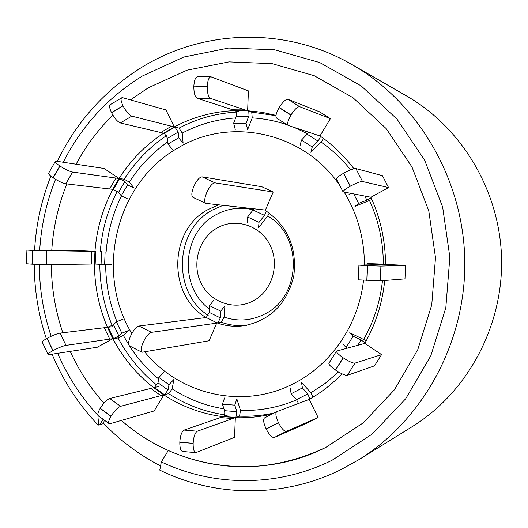 <?xml version="1.0" encoding="UTF-8"?>
<svg xmlns="http://www.w3.org/2000/svg" width="528" height="528" viewBox="0 0 528 528"><rect width="100%" height="100%" fill="white"/><g stroke="black" fill="none" stroke-linecap="round" stroke-linejoin="round"><path stroke-width="0.79" d="M148.144 87.886L130.469 99.911L148.144 87.886L187.018 70.184L229.027 61.888L272.164 63.664L314.226 75.715L352.968 97.687L386.212 128.634L412.005 167.039L428.782 210.863L435.501 257.697L431.746 304.88L417.754 349.747L394.409 389.809L363.139 422.921L325.802 447.421L363.139 422.921L394.409 389.809L417.754 349.747L431.746 304.88L435.501 257.697L428.782 210.863L412.005 167.039L386.212 128.634L352.968 97.687L314.226 75.715L272.164 63.664L229.027 61.888L187.018 70.184L148.144 87.886M112.873 115.144C98.168 129.565 85.912 145.919 76.105 164.215C85.912 145.919 98.168 129.565 112.873 115.144M66.865 183.935C58.278 205.194 53.249 227.317 51.764 250.305C53.249 227.317 58.278 205.194 66.865 183.935M51.348 264.521C51.473 287.925 55.301 310.675 62.819 332.765C55.301 310.675 51.473 287.925 51.348 264.521M70.224 351.397C78.877 370.418 90.11 387.677 103.917 403.168C90.11 387.677 78.877 370.418 70.224 351.397M121.414 420.427C175.87 468.712 258.39 481.562 325.802 447.421C272.804 472.078 220.295 473.108 168.274 450.509L161.33 461.921L159.786 470.118C215.233 497.284 283.147 498.234 340.864 469.656L358.802 459.723C423.463 419.767 466.046 341.596 464.798 260.489C463.412 179.388 418.315 102.643 352.394 64.805C286.169 26.321 203.735 29.093 141.854 67.254C104.742 90.295 76.56 121.664 57.314 161.357M160.578 465.934C139.333 454.971 120.404 440.84 103.778 423.548L104.168 420.044M339.801 185.467C303.369 131.782 229.66 116.384 177.863 148.031C116.002 182.589 94.387 272.164 131.822 333.544M144.837 352.057C180.147 395.294 243.982 409.913 294.142 383.341C331.406 364.412 358.703 324.443 363.521 280.295M160.776 132.515L120.364 122.951C117.5 121.79 114.569 118.384 111.573 112.748L123.05 105.857C126.053 111.514 128.964 114.939 131.782 116.134L171.475 126.212L160.776 132.515L163.66 133.188C145.636 144.989 130.759 160.09 119.024 178.484L124.872 181.54L127.578 184.912L134.105 188.087L129.287 182.134L124.186 179.197L119.024 178.484L104.095 168.465L56.562 161.245L55.301 161.489C55.176 162.274 56.681 163.759 59.822 165.924L59.954 166.016C65.089 169.336 69.293 171.356 72.56 172.069L65.835 183.81C62.548 183.157 58.337 181.163 53.209 177.837L59.954 166.016M72.56 172.069L115.929 178.061L109.619 188.971L112.741 189.328C102.63 208.712 96.697 229.383 94.934 251.354L77.477 250.569L26.915 250.087L32.531 250.43L32.017 264.178L26.407 263.743M42.28 342.21L42.247 342.137C42.22 341.451 43.817 340.197 47.032 338.375L52.846 350.731C49.619 352.546 48.015 353.78 48.022 354.427L49.269 354.611L97.251 347.252L112.86 338.692L118.067 337.953L123.367 335.419L128.594 330.455L121.849 333.227L116.398 321.836L113.5 324.707L118.919 336.039L121.849 333.227M108.992 423.555L98.201 415.694C97.317 414.638 97.97 412.203 100.155 408.388L111.019 416.269C108.814 420.09 108.141 422.519 108.992 423.555L110.2 423.674L154.143 410.949L163.819 394.911L168.617 393.644L172.174 388.918L173.837 379.533L168.98 384.661L158.836 377.467L157.984 382.813L168.056 389.974L168.98 384.661M195.822 452.641L182.569 451.46C180.662 450.813 179.744 447.737 179.81 442.226L193.142 443.388C193.07 448.919 193.961 452.001 195.822 452.641L234.538 437.349L235.33 417.681L239.534 416.183L240.491 410.414L236.841 398.917L234.782 405.141L222.427 404.184L224.578 410.692L236.867 411.662L234.782 405.141M218.632 204.877L208.223 209.464C168.821 229.838 167.336 294.782 205.682 317.302L206.89 317.15M217.318 227.878C198.957 238.016 191.426 263.729 201.036 283.041C210.368 302.504 234.802 310.999 253.367 300.835C272.078 290.961 280.012 264.667 270.052 245.091C260.37 225.364 235.534 217.45 217.318 227.878M218.011 322.667L220.341 317.889L220.763 311.15L224.895 305.771L224.11 317.11L221.192 322.219L216.83 322.832C225.885 326.119 235.178 327.05 244.715 325.618C270.785 319.948 287.146 303.382 293.792 275.913C297.191 247.744 287.687 225.905 265.274 210.395L273.2 191.994L261.776 186.714L202.099 176.854L214.975 182.846C212.375 183.104 209.609 186.377 206.686 192.661C204.435 198.422 204.125 201.986 205.762 203.366L265.412 210.078M112.688 326.707L107.441 327.347L113.5 324.707M91.238 264.046L46.279 264.581L32.168 264.185L32.683 250.437L91.727 251.328L91.238 264.046L94.446 264.007C94.532 286.051 98.861 307.164 107.441 327.347L112.86 338.692C123.116 358.03 136.739 374.372 153.727 387.717L154.394 387.559L157.984 382.813M91.727 251.328L94.934 251.354L94.446 264.007L95.231 263.993M115.929 178.061L119.024 178.484L112.741 189.328L118.595 192.364L121.249 195.802L127.578 184.912M275.992 115.348L261.895 112.299L247.625 110.735L248.8 111.85L249.005 115.427L246.068 123.4L247.639 129.611L252.232 117.883L251.731 112.101L247.625 110.735L248.417 90.902L210.877 76.771C208.864 77.279 207.662 80.428 207.266 86.229L207.26 86.407C207.233 93.014 208.322 97.013 210.52 98.393L245.15 109.93L232.683 109.778L235.224 110.583C213.649 111.401 193.347 116.846 174.313 126.918L174.953 127.076L178.174 132.099L178.655 137.808L183.117 143.167L182.213 133.089L179.032 128.113L174.313 126.918L165.898 109.916L122.747 97.726L121.618 97.832C120.562 98.881 121.011 101.508 122.978 105.712L111.5 112.603C109.553 108.405 109.124 105.772 110.22 104.696L121.618 97.832M245.15 109.93L247.625 110.735L235.224 110.583L239.435 111.949M353.938 168.782C344.21 155.905 332.891 144.956 319.968 135.94L330.409 118.635L319.539 111.811L287.978 99.33L299.706 106.709C297.521 106.557 294.624 109.303 291.014 114.952L279.233 107.507C282.83 101.871 285.74 99.145 287.978 99.33M320.648 136.415L318.127 141.167L312.266 146.969L310.853 152.341L321.156 142.118L323.459 138.448M405.55 265.34L380.912 266.086L380.292 280.817L404.976 278.89L405.55 265.34L385.519 264.442C385.427 240.854 380.549 218.453 370.887 197.241L388.549 187.565L382.43 175.685L355.898 168.597L362.512 181.5C360.367 181.454 356.314 183.018 350.348 186.193L343.715 173.197C349.668 170.023 353.727 168.491 355.898 168.597M371.131 197.769L366.881 200.138L358.604 203.412L354.974 206.375L371.897 199.478M385.519 264.185L367.389 263.584L371.732 263.868L371.692 264.785M381.553 354.611L354.968 363.139L347.332 375.316L374.491 365.831L381.553 354.611L364.802 343.378C375.745 323.987 382.391 303.019 384.721 280.474M366.26 340.745L349.734 332.732L353.087 336.25L346.091 347.457L347.378 348.044M318.12 417.509L286.486 431.303L274.256 437.501L306.781 423.251L318.12 417.509L309.17 399.425C321.229 392.555 332.185 384.028 342.052 373.844M312.979 397.188L310.873 392.792L301.455 382.246L302.412 387.935L291.119 393.743L296.518 399.683L307.778 393.914L302.412 387.935M179.81 442.226L179.817 442.055C180.312 435.514 181.738 431.528 184.1 430.082L220.407 417.569L232.789 418.565L235.33 417.681C247.678 418.117 259.928 416.902 272.085 414.044M227.317 415.199L223.588 416.486C224.684 415.279 225.014 413.345 224.578 410.692M100.155 408.388L100.241 408.243C103.64 402.917 106.814 399.67 109.758 398.501L150.797 388.423L160.934 395.657L163.819 394.911C181.936 406.633 201.663 413.893 223.007 416.691L235.897 417.476L236.867 411.662M158.611 386.522L153.727 387.717L163.819 394.911L164.472 394.739L168.056 389.974M269.254 213.041L267.716 216.018L258.522 227.753L259.01 222.367L247.619 217.015L247.183 222.413M216.691 323.143L151.47 332.343C148.606 333.32 145.735 336.89 142.864 343.068C140.897 347.998 140.613 351.061 141.992 352.255L209.101 340.765L216.83 322.832M364.426 264.97C364.34 238.616 357.601 214.368 344.223 192.218M171.475 126.212L174.313 126.918L163.66 133.188L164.32 133.34L167.534 138.336L167.963 144.071L178.655 137.808M347.332 375.316C345.154 375.514 341.233 373.778 335.584 370.102L335.438 370.003C330.858 366.775 328.673 364.538 328.898 363.297L336.481 351.127C336.296 352.321 338.501 354.526 343.101 357.746L335.438 370.003M335.584 370.102L343.246 357.845C348.909 361.515 352.816 363.277 354.968 363.139M364.802 343.378L336.481 351.127M365.138 342.778L361.066 339.959L353.087 336.25M342.784 343.886L346.091 347.457M380.292 280.817L358.301 279.827L358.915 265.129L367.415 265.657L366.802 280.474M366.973 280.48L367.594 265.663L380.912 266.086M385.519 264.442L358.915 265.129M385.519 264.376L371.732 263.868M388.549 187.565L362.512 181.5M343.042 191.836L336.475 178.946C336.448 177.896 338.811 176.009 343.563 173.283L350.196 186.278C345.431 188.984 343.042 190.839 343.042 191.836L370.887 197.241M358.604 203.412L353.813 194.027M348.962 194.581L350.387 193.38M330.409 118.635L299.706 106.709M276.771 118.147L276.533 118.034C275.246 116.543 276.111 113.084 279.14 107.659L290.921 115.104C287.872 120.536 286.968 123.981 288.209 125.44L319.968 135.94M312.266 146.969L301.455 140.092L308.893 132.304M300.095 145.484L301.455 140.092M207.266 86.229L193.835 86.137C194.231 80.355 195.459 77.213 197.518 76.712L210.877 76.771M193.835 86.137L207.26 86.407M232.683 109.778L197.182 98.267C194.924 96.888 193.809 92.902 193.829 86.315M246.068 123.4L233.64 123.209L236.643 115.262L236.425 111.692L235.224 110.583M235.257 129.406L233.64 123.209M163.66 133.188L164.314 133.34L174.953 127.076M172.445 149.398L167.963 144.071M59.822 165.924L53.084 177.751C49.949 175.573 48.464 174.068 48.609 173.25L48.662 173.164M112.741 189.328L113.447 189.413L119.724 178.576M109.619 188.971L65.835 183.81M127.789 198.937L121.249 195.802M105.112 251.863L104.623 264.574L94.446 264.007M111.969 264.785L104.623 264.574M65.987 345.371C62.674 346.051 58.344 347.813 52.985 350.658L47.17 338.296C52.516 335.445 56.852 333.709 60.185 333.089L65.987 345.371L113.566 338.593L118.919 336.039M107.441 327.347L60.185 333.089M123.149 319.097L116.398 321.836M111.019 416.269L100.241 408.243M160.934 395.657L120.575 406.316C117.671 407.524 114.517 410.791 111.098 416.13M150.797 388.423L153.727 387.717M163.72 372.372L158.836 377.467M193.142 443.388L179.817 442.055M232.789 418.565L197.34 431.204C195.037 432.65 193.637 436.656 193.149 443.216M220.407 417.569L223.007 416.691M224.539 397.973L222.427 404.184M274.256 437.501C272.019 437.765 269.339 434.96 266.218 429.086L278.507 422.829C281.635 428.716 284.295 431.548 286.486 431.303M309.17 399.425L276.712 411.675C275.2 413.14 275.774 416.803 278.428 422.671L266.145 428.927C263.505 423.067 262.964 419.397 264.528 417.912L276.613 411.734M298.498 403.438L296.518 399.683M309.844 399.043L307.778 393.914M290.215 388.047L291.119 393.743M273.2 191.994L214.975 182.846M193.38 197.459L192.931 197.327C191.242 195.921 191.512 192.344 193.75 186.595C196.66 180.332 199.445 177.085 202.099 176.854M253.994 208.811L247.619 217.015M253.176 210.078L264.521 215.384L259.01 222.367M264.521 215.384L266.369 211.075M220.763 311.15L209.57 305.626L213.734 300.287M141.992 352.255L129.512 345.873C128.086 344.659 128.35 341.59 130.297 336.666C133.162 330.508 136.052 326.964 138.97 326.02L151.47 332.343M220.341 317.889L209.22 312.385L206.257 317.526L138.97 326.02M209.22 312.385L209.57 305.626M103.778 423.548L98.188 425.146C78.481 404.441 63.116 380.787 52.087 354.176M46.352 338.758C38.372 314.602 34.327 289.78 34.208 264.277M34.591 250.127C36.069 224.532 41.494 199.861 50.86 176.108M98.188 425.146L99.172 416.691L98.32 415.787M97.977 415.417C81.074 397.082 67.65 376.385 57.691 353.318M51.17 336.27C43.388 312.998 39.435 289.067 39.31 264.462M39.706 250.18C41.197 225.661 46.471 202.039 55.532 179.315M63.221 162.254C81.668 125.961 108.029 97.225 142.303 76.058L183.751 57.05L228.604 48.055L274.712 49.81L319.737 62.568L361.258 85.965L396.924 119.018L424.618 160.103L442.642 207.049L449.856 257.228L445.817 307.791L430.782 355.859L405.709 398.726L372.154 434.102L332.125 460.218C277.847 487.252 213.939 486.902 161.33 461.921M103.125 419.278L99.838 424.677M352.394 64.805L406.791 96.089C462.607 128.159 500.438 192.291 501.6 259.895C502.63 327.499 466.904 392.825 412.157 426.69L358.802 459.723M167.798 141.874C152.401 152.691 139.564 166.109 129.287 182.134M121.493 195.921C112.853 213.444 107.732 232.016 106.135 251.638M105.653 264.601C105.805 284.368 109.56 303.376 116.926 321.618M123.367 335.419L128.74 344.705M129.459 345.84C137.531 358.413 147.239 369.455 158.598 378.946M172.174 388.918C188.087 399.148 205.352 405.788 223.964 408.837M240.491 410.414C259.796 411.002 278.52 407.484 296.67 399.854M222.981 205.359L212.659 209.906C174.484 229.68 171.884 292.043 208.164 315.427M253.354 209.847C240.207 206.666 227.7 208.329 215.827 214.823C182.167 232.267 178.517 286.631 209.392 309.032M224.11 317.11C238.042 321.79 251.625 320.74 264.871 313.969C301.356 296.492 303.151 235.996 267.716 216.018M99.799 264.139C99.904 285.49 104.042 305.976 112.213 325.585M117.269 191.255C107.646 210.104 101.983 230.149 100.28 251.407M236.531 112.075C216.183 113.256 197.017 118.609 179.032 128.113M235.778 117.916C216.85 119.222 198.997 124.278 182.213 133.089M275.953 115.685L251.731 112.101M307.798 133.855L294.459 127.538M287.252 124.832C275.807 120.932 264.139 118.615 252.232 117.883M350.658 169.877C342.038 159.119 332.204 149.866 321.156 142.118M383.354 264.106C383.236 241.831 378.629 220.664 369.534 200.607M363.759 339.273C373.936 321.182 380.173 301.64 382.49 280.645M310.873 392.792L325.294 383.295L338.534 371.969M239.534 416.183C251.15 416.585 262.693 415.523 274.151 412.988M168.617 393.644C185.757 404.725 204.395 411.781 224.525 414.823M118.067 337.953C127.868 356.42 140.804 372.154 156.862 385.143M221.192 322.219C229.482 325.235 238.009 326.245 246.774 325.261M166.472 135.637C149.464 147.16 135.373 161.674 124.186 179.197M357.753 345.253L361.066 339.959M380.794 264.554L380.813 264.165M366.881 200.138L364.822 196.112M318.127 141.167L307.355 134.33M210.52 98.393L197.182 98.267M248.688 116.754L236.32 116.582M248.18 110.92L235.792 110.768M131.782 116.134L120.364 122.951M178.174 132.099L167.534 138.336M124.872 181.54L118.595 192.364M46.794 250.906L46.279 264.581M101.561 251.592L101.079 264.218M95.66 251.361L95.172 263.993M108.154 327.254L113.566 338.593M104.293 327.723L109.738 339.134M109.758 398.501L120.575 406.316M154.394 387.559L164.472 394.739M184.1 430.082L197.34 431.204M223.588 416.486L235.897 417.476M216.929 322.819L206.257 317.526M276.533 118.034L288.209 125.44M55.301 161.489L48.609 173.25M26.915 250.087L26.407 263.756M42.247 342.137L48.022 354.427M276.712 411.675L264.528 417.912M205.762 203.366L192.931 197.327"/></g></svg>
